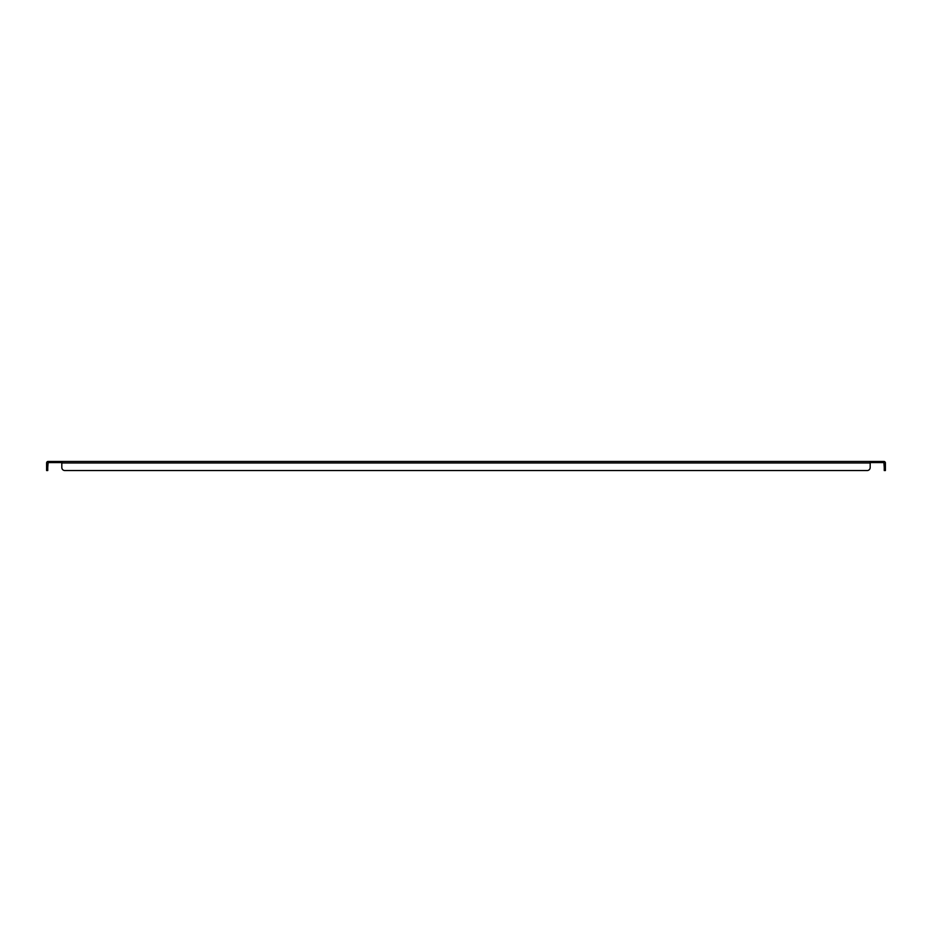 <?xml version="1.0" encoding="UTF-8"?>
<svg xmlns="http://www.w3.org/2000/svg" width="932" height="932" viewBox="0 0 932 932"><rect width="100%" height="100%" fill="white"/><g stroke="black" fill="none" stroke-linecap="round" stroke-linejoin="round"><path stroke-width="1.4" d="M51.155 461.445L48.114 461.445L48.114 462.598L51.155 462.598L51.155 461.445L61.815 461.445L61.815 467.515L61.815 462.959L870.185 462.959L870.185 461.445L61.815 461.445M880.845 461.445L880.845 462.598L883.886 462.598L883.886 461.445L870.185 461.445M48.114 462.598L47.753 467.515L46.6 467.515L46.6 462.959A1.515 1.515 0 0 1 48.114 461.445M61.815 462.598L51.155 462.598M880.845 462.598L870.185 462.598M883.886 461.445A1.515 1.515 0 0 1 885.4 462.959L885.4 467.515L884.247 467.515L883.886 462.598M46.6 467.515L46.6 470.555L47.753 470.555L47.753 467.515M867.144 470.555L64.856 470.555L867.144 470.555A3.041 3.041 0 0 0 870.185 467.515L870.185 462.959M64.856 470.555A3.041 3.041 0 0 1 61.815 467.515M884.247 467.515L884.247 470.555L885.4 470.555L885.4 467.515"/></g></svg>
